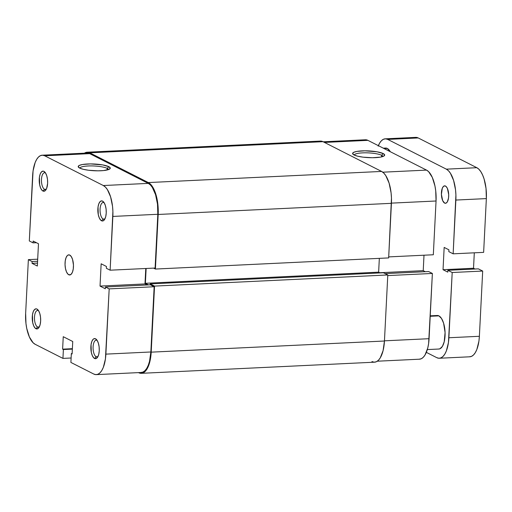 <?xml version="1.0" encoding="UTF-8"?>
<svg xmlns="http://www.w3.org/2000/svg" width="512" height="512" viewBox="0 0 512 512"><rect width="100%" height="100%" fill="white"/><g stroke="black" fill="none" stroke-linecap="round" stroke-linejoin="round"><path stroke-width="0.77" d="M45.37 172.928A8.39 3.494 -92.7 0 0 41.472 179.354A8.39 3.494 -92.7 0 0 44.544 189.318L42.938 191.027A10.074 4.192 87.3 0 1 39.245 179.072A10.074 4.192 87.3 0 1 43.93 171.36L45.37 172.928A8.39 3.494 87.3 0 1 45.568 173.037A8.39 3.494 -92.7 0 0 45.37 172.928L43.93 171.36L43.104 171.136L41.523 171.834L40.23 173.965L39.424 177.19L39.674 184.89L40.691 188.192L42.125 190.426L43.763 191.258L45.344 190.554L46.637 188.429L47.622 183.322L47.494 179.392L46.746 175.744L45.498 172.922L43.93 171.36A10.074 4.192 87.3 0 1 44.922 172.16A10.074 4.192 87.3 0 1 47.622 180.992A10.074 4.192 87.3 0 1 45.779 190.048A10.074 4.192 87.3 0 1 42.938 191.027L44.544 189.318A8.39 3.494 87.3 0 1 41.446 180.314A8.39 3.494 87.3 0 1 44.557 172.736A8.39 3.494 87.3 0 1 45.37 172.928M103.981 202.675A8.39 3.494 -92.7 0 0 100.077 209.101A8.39 3.494 -92.7 0 0 103.149 219.066L101.542 220.774A10.074 4.192 87.3 0 1 97.856 208.819A10.074 4.192 87.3 0 1 102.541 201.107L103.981 202.675A8.39 3.494 87.3 0 1 104.179 202.784A8.39 3.494 -92.7 0 0 103.981 202.675L102.541 201.107L101.709 200.883L100.128 201.581L98.835 203.712L98.029 206.938L98.285 214.637L99.302 217.939L100.736 220.173L102.368 221.005L103.181 220.845L104.646 219.398L105.715 216.672L106.227 213.069L106.099 209.139L105.35 205.491L104.102 202.669L102.541 201.107A10.074 4.192 87.3 0 1 103.533 201.907A10.074 4.192 87.3 0 1 106.227 210.739A10.074 4.192 87.3 0 1 104.384 219.795A10.074 4.192 87.3 0 1 101.542 220.774L103.149 219.066A8.39 3.494 87.3 0 1 100.051 210.061A8.39 3.494 87.3 0 1 103.162 202.483A8.39 3.494 87.3 0 1 103.981 202.675M38.4 310.624A8.39 3.494 -92.7 0 0 34.496 317.05A8.39 3.494 -92.7 0 0 37.568 327.014L35.962 328.723A10.074 4.192 87.3 0 1 32.269 316.768A10.074 4.192 87.3 0 1 36.954 309.056L38.4 310.624A8.39 3.494 87.3 0 1 38.592 310.733A8.39 3.494 -92.7 0 0 38.4 310.624L36.954 309.056L36.128 308.832L34.547 309.53L33.254 311.661L32.448 314.886L32.698 322.586L33.715 325.888L35.155 328.122L36.787 328.954L38.368 328.25L39.066 327.347L40.134 324.614L40.646 321.018L40.518 317.088L39.77 313.44L38.522 310.618L36.954 309.056A10.074 4.192 87.3 0 1 37.946 309.856A10.074 4.192 87.3 0 1 40.646 318.688A10.074 4.192 87.3 0 1 38.803 327.744A10.074 4.192 87.3 0 1 35.962 328.723L37.568 327.014A8.39 3.494 87.3 0 1 34.47 318.01A8.39 3.494 87.3 0 1 37.581 310.432A8.39 3.494 87.3 0 1 38.4 310.624M97.005 340.371A8.39 3.494 -92.7 0 0 93.101 346.797A8.39 3.494 -92.7 0 0 96.173 356.762L94.566 358.47A10.074 4.192 87.3 0 1 90.88 346.515A10.074 4.192 87.3 0 1 95.565 338.803L97.005 340.371A8.39 3.494 87.3 0 1 97.203 340.48A8.39 3.494 -92.7 0 0 97.005 340.371L95.565 338.803L93.92 338.739L93.152 339.277L91.859 341.408L91.053 344.634L91.309 352.333L92.326 355.635L93.76 357.869L95.392 358.701L96.973 357.997L97.67 357.094L98.739 354.362L99.251 350.765L99.123 346.835L98.374 343.187L97.126 340.365L95.565 338.803A10.074 4.192 87.3 0 1 96.557 339.603A10.074 4.192 87.3 0 1 99.251 348.435A10.074 4.192 87.3 0 1 97.408 357.491A10.074 4.192 87.3 0 1 94.566 358.47L96.173 356.762A8.39 3.494 87.3 0 1 93.075 347.757A8.39 3.494 87.3 0 1 96.186 340.179A8.39 3.494 87.3 0 1 97.005 340.371M107.206 168.384A14.381 3.014 2.9 0 0 91.482 165.914A14.381 3.014 2.9 0 0 79.808 168.147A14.381 3.014 -177.1 0 1 91.482 165.914A14.381 3.014 -177.1 0 1 107.206 168.384L107.123 169.997L107.206 168.384A14.381 3.014 -177.1 0 1 108.499 169.6A14.381 3.014 2.9 0 0 107.206 168.384L108.813 166.675L107.206 168.384M79.648 168.07A16.058 3.366 -177.1 0 1 78.528 167.296A16.058 3.366 -177.1 0 1 89.222 163.93A16.058 3.366 -177.1 0 1 108.813 166.675L102.65 164.909L90.528 163.91L82.483 164.506L79.2 165.466L78.202 166.72L79.648 168.07L83.309 169.312L88.634 170.259L97.933 170.829L103.622 170.56L109.261 169.274L110.259 168.026L108.813 166.675A16.058 3.366 -177.1 0 1 109.856 168.883A16.058 3.366 -177.1 0 1 95.853 170.803A16.058 3.366 -177.1 0 1 79.648 168.07M39.174 326.938L37.568 327.014L39.174 326.938M46.15 189.242L44.544 189.318L46.15 189.242M104.762 218.989L103.149 219.066L104.762 218.989M97.786 356.685L96.173 356.762L97.786 356.685M68.749 274.752A10.074 4.192 87.3 0 1 65.03 263.949A10.074 4.192 87.3 0 1 68.768 254.854A10.074 4.192 87.3 0 1 69.747 255.078L68.109 255.014L67.334 255.558L66.048 257.683L65.242 260.915L65.043 264.749L65.491 268.614L66.509 271.91L67.942 274.15L69.574 274.976L71.162 274.272L72.454 272.147L73.254 268.922L73.453 265.082L72.563 259.462L71.309 256.64L69.747 255.078A10.074 4.192 87.3 0 1 73.466 265.888A10.074 4.192 87.3 0 1 69.728 274.976A10.074 4.192 87.3 0 1 68.749 274.752L70.682 274.656L68.749 274.752M140.883 372.48L142.989 372.064L144.973 370.669L146.771 368.339L148.314 365.171L149.536 361.286L150.854 351.981L105.882 354.125A26.016 10.835 87.3 0 1 96.307 374.624A26.016 10.835 87.3 0 1 93.779 374.048L70.893 362.432L71.341 353.581L72.128 353.542L71.341 353.581L72.109 353.965L72.742 341.51L63.251 336.691L62.618 349.152L72.378 348.685L62.618 349.152L63.386 349.542L72.352 349.114L63.386 349.542L62.938 358.394L71.117 358.003L62.938 358.394L35.168 344.301L33.088 342.739L29.382 336.966L26.752 328.442L25.971 323.539L25.645 313.402L28.365 259.635L32.134 261.549L32.045 263.347L37.344 266.042L38.477 243.75L33.171 241.056L33.082 242.861L29.312 240.947L33.075 170.854L35.155 162.515L36.698 159.347L38.496 157.018L40.486 155.622L42.586 155.206L44.723 155.789L103.328 185.536L105.414 187.091L107.366 189.568L110.598 196.858L112.525 206.291L112.896 211.366L110.131 270.195L106.362 268.288L106.451 266.483L101.152 263.789L100.026 286.086L105.325 288.774L105.414 286.97L109.184 288.883L154.157 286.739L150.854 351.981L105.882 354.125L109.184 288.883L105.421 358.976L103.341 367.315L101.798 370.483L100 372.813L98.016 374.214L95.91 374.63L93.779 374.048L70.893 362.432L71.341 353.581L72.109 353.965L72.742 341.51L63.251 336.691L62.618 349.152L63.386 349.542L62.938 358.394L35.168 344.301A26.016 10.835 87.3 0 1 25.645 313.402L28.365 259.635L37.696 259.187L28.365 259.635L32.134 261.549L37.587 261.286L32.134 261.549L32.045 263.347L37.498 263.091L32.045 263.347L37.344 266.042L38.477 243.75L33.171 241.056L33.082 242.861L36.41 242.701L33.082 242.861L29.312 240.947L32.621 175.706A26.016 10.835 87.3 0 1 42.195 155.206A26.016 10.835 87.3 0 1 44.723 155.789L89.696 153.638L87.558 153.056L85.459 153.472M96.307 374.624L141.28 372.48A26.016 10.835 -92.7 0 0 150.854 351.981L154.157 286.739L150.387 284.826L105.414 286.97L105.325 288.774L100.026 286.086L144.992 283.936L145.779 268.493L144.992 283.936L147.059 284.986L144.992 283.936L100.026 286.086L101.152 263.789L106.451 266.483L106.362 268.288L110.131 270.195L112.851 216.429L157.824 214.285L157.498 204.141L155.571 194.707L152.339 187.424L150.387 184.947L148.301 183.386L89.696 153.638L148.301 183.386L103.328 185.536L44.723 155.789L89.696 153.638A26.016 10.835 -92.7 0 0 87.168 153.056L42.195 155.206M155.104 268.051L157.824 214.285L155.104 268.051L110.131 270.195L155.104 268.051M150.387 284.826L154.157 286.739L109.184 288.883L105.414 286.97L150.387 284.826M112.851 216.429L157.824 214.285A26.016 10.835 -92.7 0 0 148.301 183.386L103.328 185.536A26.016 10.835 87.3 0 1 112.851 216.429M97.971 356.55A8.39 3.494 87.3 0 1 96.992 356.947A8.39 3.494 87.3 0 1 96.173 356.762A8.39 3.494 -92.7 0 0 97.971 356.55M104.941 218.854A8.39 3.494 87.3 0 1 103.962 219.251A8.39 3.494 87.3 0 1 103.149 219.066A8.39 3.494 -92.7 0 0 104.941 218.854M46.336 189.107A8.39 3.494 87.3 0 1 45.357 189.504A8.39 3.494 87.3 0 1 44.544 189.318A8.39 3.494 -92.7 0 0 46.336 189.107M39.36 326.803A8.39 3.494 87.3 0 1 38.381 327.2A8.39 3.494 87.3 0 1 37.568 327.014A8.39 3.494 -92.7 0 0 39.36 326.803M87.123 152.218A26.861 11.181 87.3 0 0 84.397 153.19L87.533 152.218L89.734 152.819L322.982 141.683L381.587 171.43L148.339 182.566L89.734 152.819L322.982 141.683A26.861 11.181 -92.7 0 0 320.371 141.082L87.123 152.218A26.861 11.181 87.3 0 1 89.734 152.819L148.339 182.566A26.861 11.181 87.3 0 1 158.176 214.464L391.424 203.328A26.861 11.181 -92.7 0 0 381.587 171.43L148.339 182.566L150.496 184.179L152.512 186.733L155.846 194.253L157.837 203.994L158.176 214.464L391.424 203.328L388.659 257.914L155.411 269.05L158.176 214.464L155.411 269.05L388.659 257.914L391.469 198.099L391.085 192.858L389.094 183.117L385.76 175.597L383.744 173.043L381.587 171.43L322.982 141.683L320.781 141.082L318.611 141.51M153.587 268.122L155.411 269.05L153.587 268.122M146.138 268.48L145.382 283.296L378.637 272.16L379.334 258.355L378.637 272.16L145.382 283.296L148.57 284.915L145.382 283.296L146.138 268.48M380.141 272.922L378.637 272.16L380.141 272.922M150.176 284.838L150.221 283.898L383.469 272.762L150.221 283.898L154.547 286.093L387.795 274.957L383.469 272.762L387.795 274.957L384.448 341.018L151.2 352.154L154.547 286.093L387.795 274.957L384.448 341.018L151.2 352.154A26.861 11.181 87.3 0 1 141.318 373.318A26.861 11.181 87.3 0 1 138.707 372.717L140.909 373.318L143.085 372.89L145.133 371.443L146.989 369.043L148.582 365.773L150.726 357.165L154.547 286.093L150.221 283.898L150.176 284.838M141.318 373.318L374.566 362.182A26.861 11.181 -92.7 0 0 384.448 341.018L383.091 350.624L380.237 357.907L378.381 360.307L376.333 361.754L374.163 362.182L371.955 361.581M382.912 156.499A14.381 3.014 2.9 0 0 381.613 155.283L383.226 153.574A16.058 3.366 -177.1 0 1 384.269 155.782A16.058 3.366 -177.1 0 1 370.259 157.702A16.058 3.366 -177.1 0 1 354.054 154.963L357.722 156.211L363.046 157.158L372.339 157.728L380.384 157.133L383.674 156.173L384.666 154.925L383.226 153.574L377.056 151.808L364.941 150.81L356.89 151.405L353.606 152.365L352.614 153.619L354.054 154.963A16.058 3.366 -177.1 0 1 352.941 154.195A16.058 3.366 -177.1 0 1 363.635 150.829A16.058 3.366 -177.1 0 1 383.226 153.574L381.613 155.283A14.381 3.014 -177.1 0 1 382.912 156.499M381.536 156.896L381.613 155.283L381.536 156.896M323.194 141.792L365.389 139.776A26.016 10.835 -92.7 0 1 367.917 140.358L324.454 142.432L367.917 140.358L426.522 170.106A26.016 10.835 -92.7 0 1 436.051 200.998L433.325 254.765L388.71 256.896L433.325 254.765L436.051 200.998L391.437 203.13L436.051 200.998L435.718 190.861L434.938 185.958L432.314 177.434L428.608 171.661L426.522 170.106L367.917 140.358L365.35 139.776M419.104 359.2L421.21 358.784L423.194 357.382L424.998 355.053L427.757 348L428.614 343.546L432.378 273.453L428.608 271.546L385.152 273.619L428.608 271.546L432.378 273.453L387.763 275.584L432.378 273.453L429.075 338.694L384.461 340.826L429.075 338.694A26.016 10.835 -92.7 0 1 419.501 359.194L377.299 361.21M425.28 271.699L423.219 270.656L424 255.213L423.219 270.656L379.757 272.73L423.219 270.656L425.28 271.699M426.522 170.106L382.784 172.192L426.522 170.106M354.214 155.046A14.381 3.014 -177.1 0 1 365.894 152.813A14.381 3.014 -177.1 0 1 381.613 155.283A14.381 3.014 2.9 0 0 365.894 152.813A14.381 3.014 2.9 0 0 354.214 155.046M438.624 349.03L439.981 348.762L442.426 346.355L444.205 341.805L445.082 332.538L443.597 323.174L441.517 318.47L438.906 315.866L430.208 316.282L438.906 315.866A16.787 6.989 -92.7 0 0 437.274 315.494L430.234 315.827M385.626 148.051L387.277 148.429A16.787 6.989 -92.7 0 1 390.298 151.718L387.277 148.429L384.109 148.576L387.277 148.429A16.787 6.989 -92.7 0 0 385.645 148.051L383.296 148.166M445.485 186.042A8.73 3.635 87.3 0 1 448.704 195.405A8.73 3.635 87.3 0 1 445.466 203.283A8.73 3.635 87.3 0 1 444.621 203.091L446.042 203.142L447.315 201.894L448.525 198.035L448.698 194.707L447.424 188.499L446.182 186.566L444.768 185.843L443.398 186.458L442.278 188.301L441.408 194.426L442.675 200.627L444.621 203.091A8.73 3.635 87.3 0 1 441.402 193.728A8.73 3.635 87.3 0 1 444.634 185.85A8.73 3.635 87.3 0 1 445.485 186.042M378.17 146.138L379.706 142.97L381.51 140.64L383.494 139.245L385.6 138.829L387.731 139.411L446.342 169.158L448.422 170.714L450.381 173.19L453.606 180.48L455.539 189.914L455.91 194.995L453.146 253.824L448.819 251.629L448.909 249.824L444.166 247.418L443.034 269.709L447.782 272.115L447.872 270.31L452.198 272.506L448.435 342.598L446.355 350.944L444.813 354.106L443.014 356.435L441.024 357.837L438.925 358.253L436.787 357.67L426.342 352.365L436.787 357.67A26.016 10.835 87.3 0 0 439.315 358.253A26.016 10.835 87.3 0 0 448.89 337.747L452.198 272.506L482.688 271.053L478.362 268.858L447.872 270.31L478.362 268.858L482.688 271.053L479.379 336.294L448.89 337.747L479.379 336.294L478.925 341.146L476.845 349.485L475.302 352.653L473.504 354.982L471.514 356.378L469.414 356.794M427.328 349.581L438.88 349.03A16.787 6.989 -92.7 0 0 445.101 333.875A16.787 6.989 -92.7 0 0 438.906 315.866L437.254 315.494M387.731 139.411L418.221 137.952L476.832 167.699L446.342 169.158L387.731 139.411L418.221 137.952A26.016 10.835 -92.7 0 0 415.693 137.376L385.203 138.829A26.016 10.835 87.3 0 1 387.731 139.411M413.984 137.786L416.09 137.37L418.221 137.952L476.832 167.699L446.342 169.158A26.016 10.835 87.3 0 1 455.866 200.058L486.355 198.598A26.016 10.835 -92.7 0 0 476.832 167.699L478.912 169.261L480.87 171.738L482.618 175.034L484.102 179.027L486.029 188.461L486.355 198.598L483.635 252.365L453.146 253.824L455.866 200.058L486.355 198.598L483.635 252.365L453.146 253.824L448.819 251.629L448.909 249.824L444.166 247.418L443.034 269.709L473.523 268.25L474.304 252.813L473.523 268.25L443.034 269.709L447.782 272.115L447.872 270.31L452.198 272.506L482.688 271.053L479.379 336.294A26.016 10.835 -92.7 0 1 469.805 356.794L439.315 358.253M475.027 269.018L473.523 268.25L475.027 269.018M378.362 145.658A26.016 10.835 87.3 0 1 385.203 138.829"/></g></svg>
